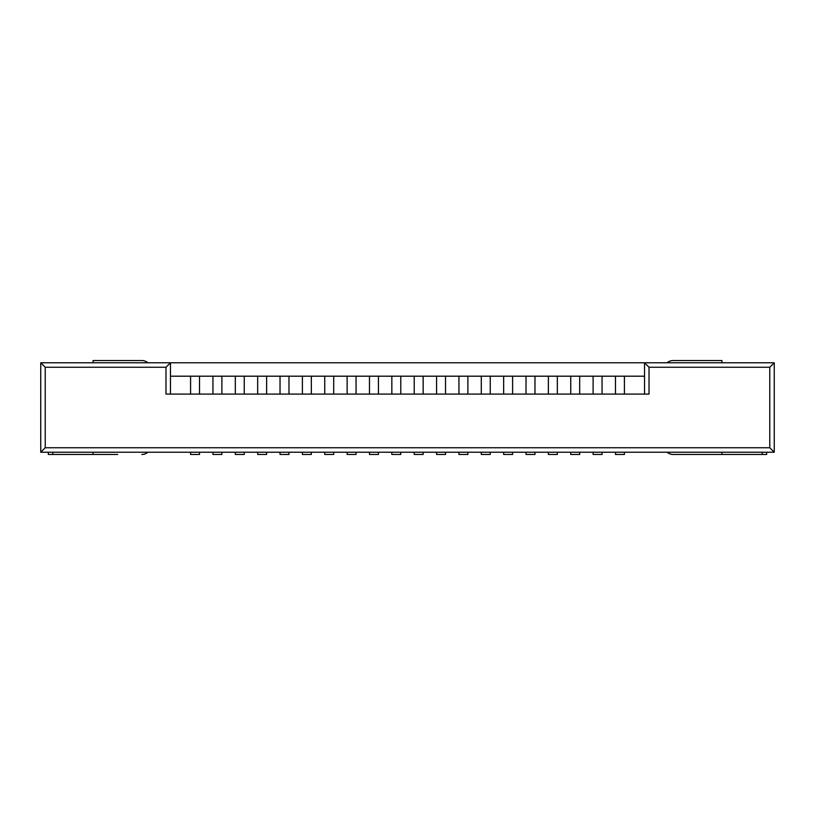<?xml version="1.0" encoding="UTF-8"?>
<svg xmlns="http://www.w3.org/2000/svg" width="815" height="815" viewBox="0 0 815 815"><rect width="100%" height="100%" fill="white"/><g stroke="black" fill="none" stroke-linecap="round" stroke-linejoin="round"><path stroke-width="1.22" d="M624.422 452.223L624.422 454.464L615.478 454.464L615.478 452.223M602.061 452.223L602.061 454.464L593.116 454.464L593.116 452.223M579.689 452.223L579.689 454.464L570.745 454.464L570.745 452.223M557.328 452.223L557.328 454.464L548.383 454.464L548.383 452.223M534.966 452.223L534.966 454.464L526.021 454.464L526.021 452.223M512.604 452.223L512.604 454.464L503.66 454.464L503.66 452.223M490.243 452.223L490.243 454.464L481.298 454.464L481.298 452.223M467.881 452.223L467.881 454.464L458.937 454.464L458.937 452.223M445.52 452.223L445.52 454.464L436.575 454.464L436.575 452.223M423.158 452.223L423.158 454.464L414.214 454.464L414.214 452.223M400.786 452.223L400.786 454.464L391.842 454.464L391.842 452.223M378.425 452.223L378.425 454.464L369.48 454.464L369.48 452.223M356.063 452.223L356.063 454.464L347.119 454.464L347.119 452.223M333.702 452.223L333.702 454.464L324.757 454.464L324.757 452.223M311.34 452.223L311.34 454.464L302.396 454.464L302.396 452.223M288.979 452.223L288.979 454.464L280.034 454.464L280.034 452.223M266.617 452.223L266.617 454.464L257.672 454.464L257.672 452.223M244.256 452.223L244.256 454.464L235.311 454.464L235.311 452.223M221.884 452.223L221.884 454.464L212.939 454.464L212.939 452.223M199.522 452.223L199.522 454.464L190.578 454.464L190.578 452.223M721.917 452.223L721.917 454.464L673.17 454.464A9.393 9.393 0 0 1 667.088 452.223M697.324 360.536L673.17 360.536A9.393 9.393 0 0 0 667.088 362.777M673.17 360.536L721.917 360.536L721.917 362.777M697.324 454.464L673.17 454.464M766.65 452.223L766.65 454.464L721.917 454.464M48.33 452.223L48.33 454.464L93.083 454.464L93.083 452.223M117.676 360.536L141.83 360.536A9.393 9.393 0 0 1 147.912 362.777M141.83 360.536L93.083 360.536L93.083 362.777M93.083 454.464L117.676 454.464M147.912 452.223A9.393 9.393 0 0 1 141.83 454.464M769.778 367.249L769.778 447.751L45.222 447.751L45.222 367.249L165.985 367.249L170.457 362.777L170.457 376.194L644.543 376.194L644.543 362.777L774.25 362.777L774.25 452.223L40.75 452.223L40.75 362.777L644.543 362.777L649.015 367.249L769.778 367.249L774.25 362.777M624.422 376.194L624.422 394.083M593.116 376.194L593.116 394.083M602.061 376.194L602.061 394.083M190.578 376.194L190.578 394.083M199.522 376.194L199.522 394.083M212.939 376.194L212.939 394.083M221.884 376.194L221.884 394.083M235.311 376.194L235.311 394.083M244.256 376.194L244.256 394.083M257.672 376.194L257.672 394.083M266.617 376.194L266.617 394.083M280.034 376.194L280.034 394.083M288.979 376.194L288.979 394.083M302.396 376.194L302.396 394.083M311.34 376.194L311.34 394.083M324.757 376.194L324.757 394.083M333.702 376.194L333.702 394.083M347.119 376.194L347.119 394.083M356.063 376.194L356.063 394.083M369.48 376.194L369.48 394.083M378.425 376.194L378.425 394.083M391.842 376.194L391.842 394.083M400.786 376.194L400.786 394.083M414.214 376.194L414.214 394.083M423.158 376.194L423.158 394.083M436.575 376.194L436.575 394.083M445.52 376.194L445.52 394.083M458.937 376.194L458.937 394.083M467.881 376.194L467.881 394.083M481.298 376.194L481.298 394.083M490.243 376.194L490.243 394.083M503.66 376.194L503.66 394.083M512.604 376.194L512.604 394.083M526.021 376.194L526.021 394.083M534.966 376.194L534.966 394.083M548.383 376.194L548.383 394.083M557.328 376.194L557.328 394.083M570.745 376.194L570.745 394.083M579.689 376.194L579.689 394.083M615.478 376.194L615.478 394.083M644.543 394.083L644.543 376.194M165.985 367.249L165.985 394.083L649.015 394.083L649.015 367.249M769.778 447.751L774.25 452.223M45.222 447.751L40.75 452.223M45.222 367.249L40.75 362.777M170.457 376.194L170.457 394.083M762.178 452.223L762.178 454.464M52.802 452.223L52.802 454.464"/></g></svg>
